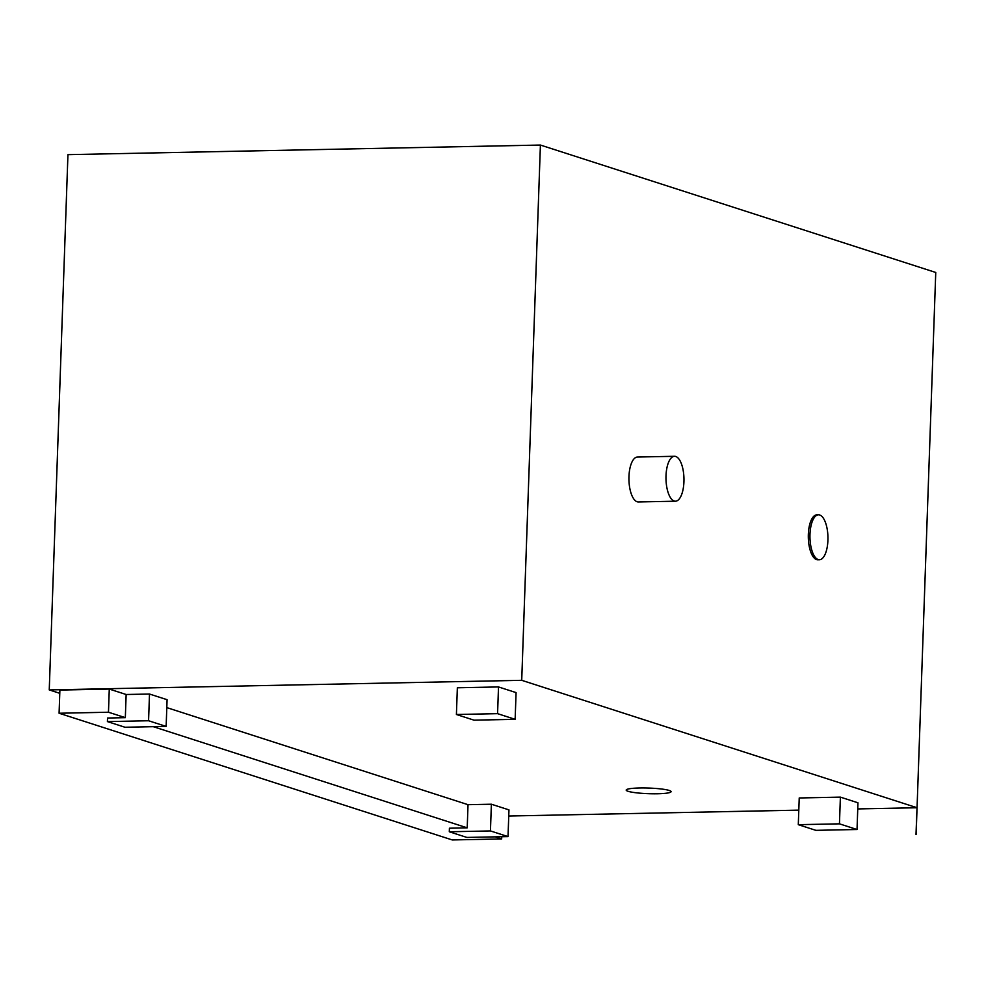 <?xml version="1.0" encoding="UTF-8"?>
<svg xmlns="http://www.w3.org/2000/svg" width="985" height="985" viewBox="0 0 985 985"><rect width="100%" height="100%" fill="white"/><g stroke="black" fill="none" stroke-linecap="round" stroke-linejoin="round"><path stroke-width="1.48" d="M917.023 807.725L916.001 834.443L917.023 807.725L521.718 680.315L49.25 689.919L59.777 693.317M798.293 824.679L799.229 797.961L840.39 797.124L839.454 823.842L798.293 824.679L815.875 830.343L857.036 829.505L839.454 823.842M840.39 797.124L857.96 802.787L857.036 829.505M449.295 831.771L466.878 837.435L508.026 836.597L490.444 830.934L449.295 831.771L449.419 828.213L467.21 827.843L468.023 804.683L491.38 804.216L490.444 830.934M491.38 804.216L508.962 809.879L508.026 836.597M107.414 721.586L124.984 727.25L166.145 726.413L148.563 720.749L107.414 721.586L107.537 718.028L125.329 717.659L126.142 694.499L149.498 694.031L148.563 720.749M149.498 694.031L167.081 699.695L166.145 726.413M456.412 714.494L457.348 687.776L498.508 686.939L497.573 713.657L456.412 714.494L473.994 720.158L515.143 719.321L497.573 713.657M498.508 686.939L516.078 692.603L515.143 719.321M109.273 689.069L108.473 712.229L59.088 713.238L59.888 690.066L109.273 689.069L126.142 694.499M125.329 717.659L108.473 712.229M501.734 836.733L501.648 838.949L495.184 836.868M166.797 707.612L468.023 804.683M467.21 827.843L153.303 726.684M508.752 816.023L798.81 810.138M857.75 808.931L916.937 807.737M657.598 793.762A22.458 2.82 2 0 1 626.189 790.093A22.458 2.82 2 0 1 648.733 788.062A22.458 2.82 2 0 1 671.08 791.657A22.458 2.82 2 0 1 657.598 793.762M59.088 713.238L452.263 839.946L501.648 838.949M809.978 534.387A22.458 8.988 88.8 0 0 819.409 559.739A22.458 8.988 88.8 0 0 827.942 537.096A22.458 8.988 88.8 0 0 818.498 514.823A22.458 8.988 88.8 0 0 809.978 534.387M819.409 559.739L817.759 559.763A22.458 8.988 -91.2 0 1 808.34 534.424A22.458 8.988 -91.2 0 1 816.848 514.86L818.498 514.823M666.008 475.853A22.458 8.988 88.8 0 0 675.427 501.205A22.458 8.988 88.8 0 0 683.959 478.562A22.458 8.988 88.8 0 0 674.516 456.289A22.458 8.988 88.8 0 0 666.008 475.853M675.427 501.205L638.391 501.956A22.458 8.988 -91.2 0 1 628.959 476.605A22.458 8.988 -91.2 0 1 637.48 457.04L674.516 456.289M916.124 834.455L935.75 272.463L540.408 145.054L521.718 680.315M49.25 689.919L67.94 154.645L540.408 145.054"/></g></svg>
